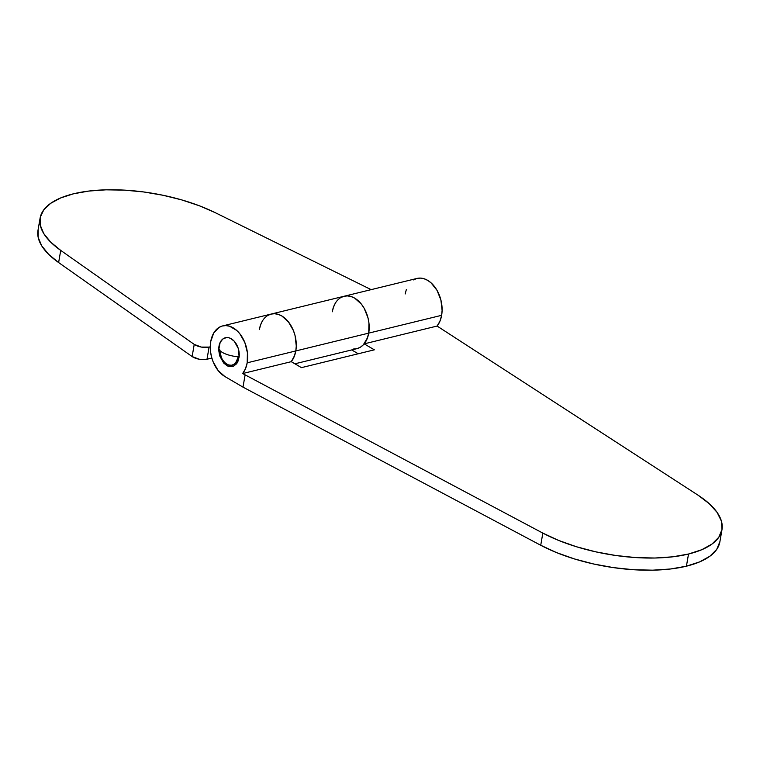 <?xml version="1.0" encoding="UTF-8"?>
<svg xmlns="http://www.w3.org/2000/svg" width="760" height="760" viewBox="0 0 760 760"><rect width="100%" height="100%" fill="white"/><g stroke="black" fill="none" stroke-linecap="round" stroke-linejoin="round"><path stroke-width="1.14" d="M294.909 363.802L356.896 348.659A26.98 18.088 -103.7 0 0 368.724 333.127L368.942 323.01L367.983 317.822L364.116 308.17L361.351 304.076L354.702 298.138L351.063 296.523L347.405 295.906L343.872 296.305L340.584 297.711L343.872 296.305L347.405 295.906L351.063 296.523L354.702 298.138L361.351 304.076L364.116 308.17L367.983 317.822L368.942 323.01L368.724 333.127L295.801 350.94L294.633 355.481L291.26 361.674L294.091 356.867L295.801 350.94A26.98 18.088 76.3 0 1 291.26 361.674L301.445 367.64L291.26 361.674L242.649 373.549L245.48 368.742L247.19 362.815L247.409 352.697L244.824 342.494L239.827 333.763L236.645 330.381L229.539 326.211L225.881 325.594L222.338 325.992L219.06 327.398L213.74 332.975L210.748 341.468A26.98 18.088 76.3 0 0 224.77 376.456L242.991 387.134L224.77 376.456L218.12 370.528L213.113 361.788L211.489 356.782L210.53 351.585L210.748 341.468A26.98 18.088 76.3 0 1 222.566 325.935A26.98 18.088 76.3 0 1 241.357 335.863A26.98 18.088 76.3 0 1 247.19 362.815A26.98 18.088 76.3 0 1 242.649 373.549L542.83 533.102L540.731 545.262A107.91 43.605 9.8 0 0 686.422 566.181L688.522 554.021A107.91 43.605 -170.2 0 1 542.83 533.102L242.649 373.549L291.26 361.674A26.98 18.088 -103.7 0 0 295.801 350.94A26.98 18.088 -103.7 0 0 289.969 323.988A26.98 18.088 -103.7 0 0 271.177 314.06A26.98 18.088 76.3 0 1 289.969 323.988A26.98 18.088 76.3 0 1 295.801 350.94L247.19 362.815L295.801 350.94L296.276 345.99L295.07 335.635L293.436 330.619L288.439 321.888L281.779 315.951L278.151 314.336L274.493 313.719L270.949 314.117L267.662 315.523L270.949 314.117L274.493 313.719L278.151 314.336L281.779 315.951L288.439 321.888L293.436 330.619L295.07 335.635L296.276 345.99L295.801 350.94L441.636 315.315A26.98 18.088 -103.7 0 0 435.803 288.373A26.98 18.088 -103.7 0 0 417.012 278.435L344.099 296.248A26.98 18.088 76.3 0 1 362.881 306.185A26.98 18.088 76.3 0 1 368.724 333.127A26.98 18.088 76.3 0 1 364.183 343.862L437.095 326.049A26.98 18.088 -103.7 0 0 441.636 315.315L368.724 333.127L367.013 339.065L364.183 343.862L437.095 326.049L698.05 495.188L709.241 503.671L717.126 512.43L721.43 521.142L722 529.511L718.817 537.244L711.996 544.056L701.784 549.717L688.522 554.021L672.695 556.823L654.854 558.02L635.626 557.564L615.695 555.484L595.764 551.836L576.526 546.772L558.676 540.445L542.83 533.102L540.731 545.262L556.577 552.606L574.427 558.933L593.664 563.996L613.595 567.635L633.526 569.725L652.755 570.171L670.595 568.983L686.422 566.181L699.684 561.878L709.897 556.216L716.718 549.404L719.9 541.671M219.621 349.277L220.229 354.464L222.167 359.29L225.131 363.023L228.684 365.113L232.284 365.218L235.381 363.337L238.079 357.476A13.49 9.044 76.3 0 1 232.17 365.247A13.49 9.044 76.3 0 1 219.63 350.208A13.49 9.044 76.3 0 0 232.17 365.247L232.17 365.247A13.49 9.044 76.3 0 0 238.184 356.82A13.49 9.044 76.3 0 1 238.079 357.476L238.184 356.82M332.272 311.78L333.45 307.249L332.272 311.78A26.98 18.088 76.3 0 1 344.099 296.248A26.98 18.088 -103.7 0 1 362.881 306.185A26.98 18.088 -103.7 0 1 368.724 333.127L367.545 337.668L363.318 344.841L360.411 347.197L357.133 348.602L353.59 349.001M405.194 293.968L406.362 289.437M413.497 279.908L416.784 278.492L420.318 278.094L423.976 278.711L427.614 280.326L431.091 282.881L437.028 290.358L440.895 300.01L442.101 310.365L441.636 315.315L439.926 321.252L437.095 326.049L698.05 495.188A107.91 43.605 -170.2 0 1 721.971 529.692A107.91 43.605 -170.2 0 1 688.522 554.021L686.422 566.181A107.91 43.605 9.8 0 0 719.872 541.851L721.971 529.692M301.445 367.64L374.366 349.828L364.183 343.862L374.366 349.828L301.445 367.64M351.699 349.933L358.235 353.761L351.699 349.933M242.991 387.134L540.731 545.262L242.991 387.134L245.09 374.974L242.991 387.134M259.359 329.593L260.528 325.052L259.359 329.593A26.98 18.088 76.3 0 1 271.177 314.06L344.099 296.248M38.18 229.377L38.18 237.395L41.686 245.784L48.574 254.267L58.624 262.561L192.128 356.554L199.262 359.233L205.323 359.527L211.84 358.065L206.995 359.252L209.095 347.092L201.362 347.082L194.227 344.394L60.724 250.401L50.673 242.107L43.785 233.624L40.28 225.236L40.28 217.227L43.776 209.845L50.654 203.338L60.686 197.932L73.549 193.791L88.815 191.064L105.972 189.829L124.469 190.133L143.697 191.957L163.001 195.263L181.773 199.918L199.367 205.78L215.222 212.657L371.146 289.645L215.222 212.657A107.91 43.605 -170.2 0 0 104.947 189.857A107.91 43.605 -170.2 0 0 40.099 218.12A107.91 43.605 -170.2 0 0 60.724 250.401L194.227 344.394L192.128 356.554L58.624 262.561L60.724 250.401L58.624 262.561A107.91 43.605 9.8 0 1 38 230.28L40.099 218.12M210.273 346.807L209.095 347.092L210.273 346.807M260.528 325.052L262.352 321.1M335.274 303.287L333.45 307.249M194.227 344.394L192.128 356.554A10.117 4.085 9.8 0 0 206.995 359.252L209.095 347.092A10.117 4.085 -170.2 0 1 194.227 344.394M239.143 356.905A14.839 9.947 -103.7 0 0 231.306 338.789A14.839 9.947 -103.7 0 0 219.184 345.144L218.728 347.748A19.694 6.935 6.2 0 0 224.105 353.334A19.694 6.935 6.2 0 0 239.143 356.905L238.26 348.431L234.241 341.212L230.46 338.333L228.446 337.677L226.451 337.563L222.832 339.007L220.134 342.456L218.7 350.16L219.678 355.851L223.696 363.071L227.477 365.949L229.491 366.615L233.386 366.272L236.607 363.774L237.804 361.827L239.143 356.905M238.222 356.478L236.996 360.952L234.555 364.078L231.258 365.398L227.62 364.695L224.181 362.083L221.473 357.95L219.63 350.208M222.566 325.935L271.177 314.06"/></g></svg>

